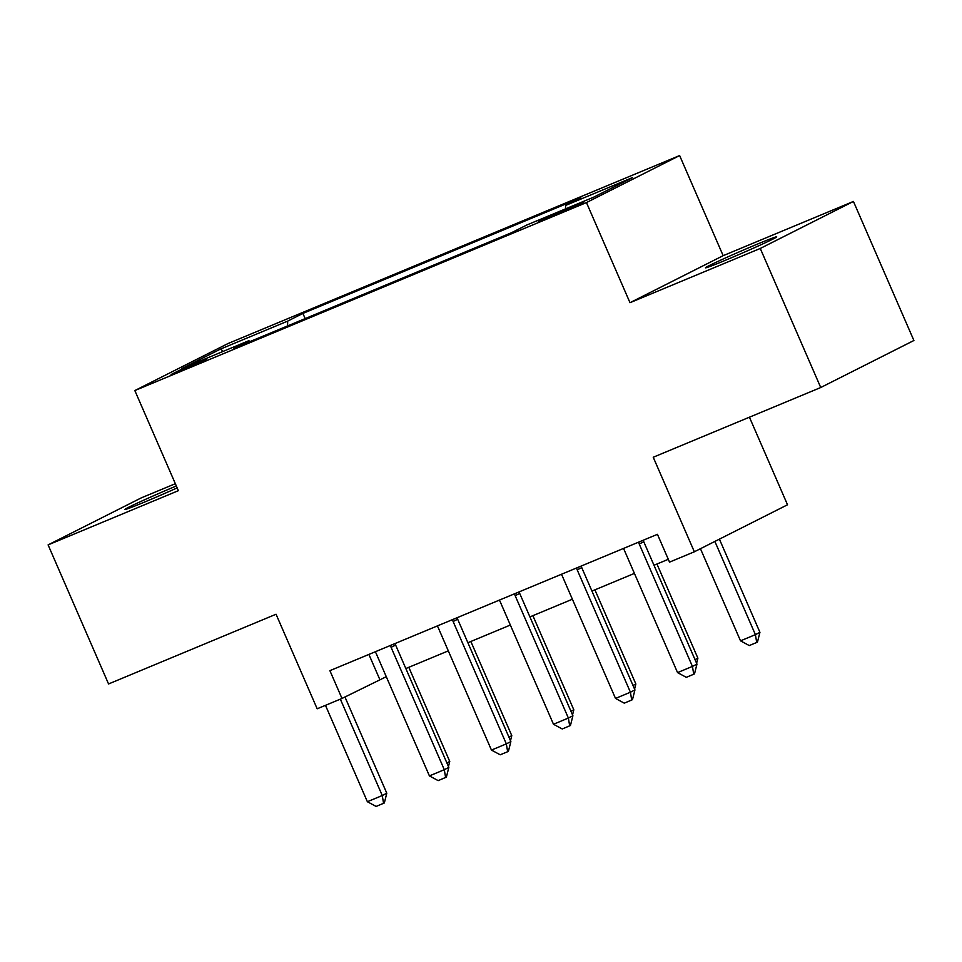 <?xml version="1.0" encoding="UTF-8"?>
<svg xmlns="http://www.w3.org/2000/svg" width="962" height="962" viewBox="0 0 962 962"><rect width="100%" height="100%" fill="white"/><g stroke="black" fill="none" stroke-linecap="round" stroke-linejoin="round"><path stroke-width="1.44" d="M176.335 485.99A38.841 1.166 -23.5 0 0 124.832 509.511A38.841 1.166 -23.5 0 0 144.324 502.152A38.841 1.166 -23.5 0 0 177.164 487.89M724.975 260.461A38.841 1.166 -23.5 0 0 776.707 236.844A38.841 1.166 -23.5 0 0 757.214 244.192A38.841 1.166 -23.5 0 0 705.483 267.809A38.841 1.166 -23.5 0 0 724.975 260.461M180.844 370.851L206.71 359.042L179.485 370.334L171.092 374.531L180.844 370.851M175.337 483.706L141.27 497.883L48.1 544.901L108.562 683.958L276.058 614.237L317.171 708.79L341.991 698.46L386.279 676.695M679.629 155.555L228.018 343.542L134.836 390.56L586.459 202.573L679.629 155.555L723.159 255.676L629.99 302.693L760.269 248.461L853.438 201.443L723.159 255.676M853.438 201.443L913.9 340.5L820.73 387.518L653.234 457.239L694.348 551.791L787.517 504.773L749.434 417.195M760.269 248.461L820.73 387.518M694.348 551.791L669.528 562.121L657.443 534.319L329.894 670.658L341.991 698.46M574.374 205.64L538.395 221.633L575.685 206.145L583.814 202.08L574.374 205.64L574.771 206.565M565.536 208.874L565.584 205.435L580.82 197.739L302.898 313.42L305.158 318.602M565.584 205.435L632.587 177.537L593.807 197.114L526.803 225L511.568 232.684L233.658 348.376L248.881 340.68L181.89 368.566L220.671 349.002L287.662 321.116L302.898 313.42M629.99 302.693L586.459 202.573M48.1 544.901L178.379 490.68L134.836 390.56M405.844 668.542L448.316 650.865M467.881 642.724L510.341 625.047M529.918 616.907L572.378 599.23M591.955 591.077L634.415 573.4M653.992 565.259L668.301 559.295M368.891 654.425L379.762 679.4M287.662 321.116L287.602 325.914M249.94 341.594L248.881 340.68M220.671 349.002L223.124 351.407M638.72 542.111L638.732 542.255A6.073 5.375 -116.8 0 0 639.237 544.035L692.436 666.413L696.969 664.117L694.504 673.857L693.746 674.23L686.303 677.332L677.549 672.606L624.35 550.24A6.073 5.375 -116.8 0 0 623.376 548.653L623.28 548.532M643.301 540.199A6.073 5.375 -116.8 0 0 643.77 541.75L696.969 664.117M677.549 672.606L692.436 666.413L693.746 674.23M700.456 548.713L740.512 640.836L755.398 634.643L714.874 541.438M759.932 632.347L757.467 642.087L756.709 642.472L755.398 634.643L759.932 632.347L719.408 539.153M756.709 642.472L749.266 645.562L740.512 640.836M576.683 567.929L576.695 568.085A6.073 5.375 -116.8 0 0 577.2 569.865L630.411 692.231L634.944 689.946L632.467 699.675L624.266 703.162L615.512 698.424L562.313 576.058A6.073 5.375 -116.8 0 0 561.339 574.47L561.243 574.35M581.264 566.017A6.073 5.375 -116.8 0 0 581.733 567.58L634.944 689.946M615.512 698.424L630.411 692.231L631.721 700.059M514.646 593.758L514.658 593.903A6.073 5.375 -116.8 0 0 515.163 595.682L568.374 718.049L572.907 715.764L570.442 725.504L562.241 728.98L553.487 724.254L500.276 601.887A6.073 5.375 -116.8 0 0 499.314 600.3L499.206 600.18M519.227 591.846A6.073 5.375 -116.8 0 0 519.696 593.398L572.907 715.764M553.487 724.254L568.374 718.049L569.684 725.877M452.609 619.576L452.633 619.72A6.073 5.375 -116.8 0 0 453.126 621.512L506.337 743.879L510.87 741.594L508.405 751.322L507.647 751.707L500.204 754.797L491.45 750.071L438.239 627.705A6.073 5.375 -116.8 0 0 437.277 626.118L437.181 625.997M457.19 617.664A6.073 5.375 -116.8 0 0 457.659 619.215L510.87 741.594M491.45 750.071L506.337 743.879L507.647 751.707M695.021 659.619L697.895 658.176L656.95 564.021M696.596 663.263L697.895 658.176M632.984 685.449L635.858 683.994L594.913 589.838M634.571 689.093L635.858 683.994M570.947 711.267L573.821 709.824L532.888 615.668M572.534 714.91L573.821 709.824M390.572 645.394L390.596 645.55A6.073 5.375 -116.8 0 0 391.089 647.33L444.3 769.696L448.833 767.411L446.368 777.14L438.167 780.627L429.413 775.901L376.202 653.523A6.073 5.375 -116.8 0 0 375.24 651.935L375.144 651.815M395.166 643.482A6.073 5.375 -116.8 0 0 395.622 645.045L448.833 767.411M429.413 775.901L444.3 769.696L445.61 777.524M508.91 737.096L511.784 735.641L470.851 641.486M510.497 740.728L511.784 735.641M340.356 699.146L382.263 795.526L386.796 793.229L384.331 802.969L376.13 806.445L367.376 801.719L325.469 705.338M344.937 696.969L386.796 793.229M367.376 801.719L382.263 795.526L383.573 803.342M446.873 762.914L449.747 761.459L408.814 667.315M448.46 766.558L449.747 761.459M563.948 211.327L563.455 210.185M639.237 544.035L643.77 541.75M638.732 542.255L640.536 541.353M577.2 569.865L581.733 567.58M576.695 568.085L578.499 567.171M515.163 595.682L519.696 593.398M514.658 593.903L516.462 593.001M453.126 621.512L457.659 619.215M452.633 619.72L454.425 618.819M391.089 647.33L395.622 645.045M390.596 645.55L392.388 644.636"/></g></svg>
